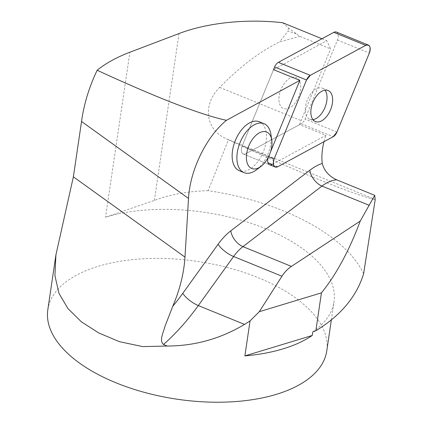 <?xml version="1.0" encoding="UTF-8"?>
<svg xmlns="http://www.w3.org/2000/svg" width="423" height="423" viewBox="0 0 423 423"><rect width="100%" height="100%" fill="white"/><g stroke="black" fill="none" stroke-linecap="round" stroke-linejoin="round"><path stroke-width="0.32" stroke-dasharray="2.12 1.59" d="M299.563 80.941A16.788 9.581 112.2 0 0 296.163 77.478A16.788 9.581 112.2 0 0 280.957 89.406A16.788 9.581 112.2 0 0 283.495 108.568A16.788 9.581 112.2 0 0 296.925 100.256A16.788 9.581 112.2 0 0 299.563 80.941A16.788 9.581 -67.8 0 1 300.705 87.899A16.788 9.581 -67.8 0 1 294.498 103.741A16.788 9.581 -67.8 0 1 283.495 108.568A16.788 9.581 -67.8 0 1 280.957 89.406A16.788 9.581 -67.8 0 1 296.163 77.478A16.788 9.581 -67.8 0 1 299.563 80.941M336.391 32.048A6.995 3.992 -67.8 0 1 337.438 40.053L305.036 119.053A6.995 3.992 -67.8 0 1 301.292 123.701L245.848 153.702A6.995 3.992 -67.8 0 1 243.267 153.998A6.995 3.992 -67.8 0 1 242.22 145.988L273.528 69.652L242.22 145.988A6.995 3.992 112.2 0 0 243.267 153.998A6.995 3.992 112.2 0 0 245.848 153.702L299.59 124.621L325.906 135.349L272.163 164.425M321.972 38.747L326.752 40.698L273.528 69.652M282.659 22.726L288.449 27.966L299.791 36.32L330.633 48.888L326.752 40.698M299.59 124.621A44.938 25.644 -67.8 0 1 301.118 120.597L330.633 48.888M363.611 273.739A174.879 86.377 8.4 0 0 208.148 190.683L228.446 139.786L226.67 138.913C205.166 129.861 202.379 104.386 219.68 87.402C240.19 66.517 260.14 51.379 279.518 41.988L299.791 36.32M323.997 141.689A44.938 25.644 -67.8 0 1 325.906 135.349M312.777 331.865A140.986 69.642 8.4 0 0 334.011 301.837A140.986 69.642 8.4 0 0 302.403 248.534A140.986 69.642 8.4 0 0 105.533 217.205L129.893 52.23M47.815 309.726A140.986 69.642 -171.6 0 1 144.825 258.712A140.986 69.642 -171.6 0 1 295.154 297.612A140.986 69.642 -171.6 0 1 326.768 350.916M228.446 139.786C291.701 169.433 350.318 193.396 375.185 199.767M296.269 33.856A185.047 91.405 8.4 0 0 287.978 31.154L279.518 41.988M208.148 190.683C188.135 191.217 170.215 194.464 154.374 200.423L105.533 217.205M288.449 27.966L287.978 31.154M259.283 121.755A26.438 15.085 -67.8 0 1 266.437 138.173A26.438 15.085 -67.8 0 1 256.661 163.114A26.438 15.085 -67.8 0 1 239.328 170.718M268.372 157.15A6.995 3.992 -67.8 0 1 268.542 156.716L270.556 151.804M312.93 119.64A16.788 9.581 -67.8 0 1 309.81 119.291A16.788 9.581 -67.8 0 1 307.278 100.135A16.788 9.581 -67.8 0 1 322.485 88.201A16.788 9.581 -67.8 0 1 324.959 90.136M270.932 134.525A26.438 15.085 -67.8 0 1 256.581 169.734M277.763 166.71L267.949 162.707M301.292 123.701L333.202 136.708M337.438 40.053L369.348 53.06M336.951 132.061L305.036 119.053M268.542 156.716L242.22 145.988L268.579 156.732M219.68 87.402L301.118 120.597M226.67 138.913L375.069 199.397M154.374 200.423L179.019 33.549M243.267 153.998L269.588 164.727L243.267 153.998M309.81 119.291L315.405 121.575M322.485 88.201L328.079 90.485M331.346 319.91L334.011 301.837"/><path stroke-width="0.63" d="M270.556 151.804L299.849 80.381L273.528 69.652L274.622 66.993A6.995 3.992 -67.8 0 1 278.366 62.345L333.81 32.344A6.995 3.992 -67.8 0 1 336.391 32.048L368.301 45.055A6.995 3.992 112.2 0 0 365.726 45.351L310.281 75.352A6.995 3.992 112.2 0 0 306.532 80L274.136 158.995A6.995 3.992 112.2 0 0 275.183 167.006A6.995 3.992 112.2 0 0 277.763 166.71L333.202 136.708A6.995 3.992 112.2 0 0 336.951 132.061L369.348 53.06A6.995 3.992 112.2 0 0 368.301 45.055M331.479 93.948A16.788 9.581 112.2 0 0 328.079 90.485A16.788 9.581 112.2 0 0 312.872 102.414A16.788 9.581 112.2 0 0 315.405 121.575A16.788 9.581 112.2 0 0 328.835 113.264A16.788 9.581 112.2 0 0 331.479 93.948M299.849 80.381L226.453 120.312C200.846 114.813 157.742 98.131 97.147 70.26C105.708 63.313 116.621 57.301 129.893 52.23L179.019 33.549C207.296 22.71 246.672 18.596 282.659 22.726L321.972 38.747M374.72 195.331L336.734 179.849A45.552 25.993 112.2 0 0 321.966 186.072L242.945 246.646L291.421 266.405L360.269 221.049L374.72 195.331L375.185 199.767L363.611 273.739C356.647 296.549 340.727 315.553 315.844 330.749L312.777 331.865L312.243 335.465A140.986 69.642 -171.6 0 1 244.88 355.891L250.051 320.893L244.552 324.415C220.446 338.781 194.675 345.982 167.238 346.025L163.474 344.491C159.059 340.557 163.294 332.816 164.859 326.646L172.706 306.389A168.476 96.143 112.2 0 0 182.799 293.319L218.083 244.261A52.812 30.139 -67.8 0 1 230.836 230.805L309.858 170.231A59.648 34.041 -67.8 0 1 322.247 163.447A44.938 25.644 -67.8 0 1 323.997 141.689M336.734 179.849C328.994 176.232 324.166 170.765 322.247 163.447M172.706 306.389C179.833 289.787 183.926 273.358 184.988 257.121L188.521 198.45L81.544 121.486L73.375 176.814L55.936 254.805L54.921 275.632L58.95 293.319L67.86 308.473L81.274 321.723L98.665 332.922L119.455 341.678L142.71 346.611L167.238 346.025M81.544 121.486C83.854 104.37 89.052 87.297 97.147 70.26M331.346 319.91L326.768 350.916A140.986 69.642 -171.6 0 1 177.115 399.212A140.986 69.642 -171.6 0 1 47.815 309.726L55.926 254.805M291.421 266.405C287.746 268.843 284.589 272.116 281.951 276.219L259.288 311.698L321.438 292.853L315.844 330.749M250.051 320.893L259.288 311.698M312.243 335.465L244.88 355.891M188.521 198.45C189.969 170.3 206.292 136.666 226.453 120.312M261.065 166.324L256.581 169.734A26.438 15.085 -67.8 0 1 244.071 172.653L239.328 170.718A26.438 15.085 -67.8 0 1 232.164 157.134A26.438 15.085 -67.8 0 1 241.02 130.522A26.438 15.085 -67.8 0 1 259.283 121.755L264.026 123.69A26.438 15.085 -67.8 0 1 270.932 134.525L271.751 140.092A19.696 11.236 -67.8 0 1 261.065 166.324A19.696 11.236 -67.8 0 1 246.408 158.376A19.696 11.236 -67.8 0 1 257.655 133.927A19.696 11.236 -67.8 0 1 271.751 140.092M267.949 162.707L272.163 164.425A6.995 3.992 -67.8 0 1 269.588 164.727A6.995 3.992 -67.8 0 1 268.372 157.15M360.269 221.049C349.081 250.823 336.137 274.76 321.438 292.853M324.959 90.136A16.788 9.581 -67.8 0 1 327.027 98.628A16.788 9.581 -67.8 0 1 312.93 119.64M244.071 172.653A26.438 15.085 -67.8 0 1 236.912 159.064A26.438 15.085 -67.8 0 1 245.768 132.457A26.438 15.085 -67.8 0 1 264.026 123.69M310.297 75.342L306.527 80.021L274.141 158.99C272.475 165.129 273.681 167.698 277.768 166.704L333.187 136.714L336.962 132.039L369.348 53.071C371.013 46.932 369.802 44.357 365.715 45.351L310.297 75.342M278.366 62.345L310.281 75.352M365.726 45.351L333.81 32.344M268.579 156.732L274.136 158.995M306.532 80L274.622 66.993M230.836 230.805A14.096 8.291 -127.5 0 0 242.945 246.646A38.71 22.091 112.2 0 0 233.596 256.507L281.951 276.219M218.083 244.261A14.096 4.505 -144.3 0 0 233.596 256.507L198.313 305.565L244.552 324.415M309.858 170.231A14.096 8.291 52.5 0 0 321.966 186.072L369.353 205.382M182.799 293.319A14.096 4.505 35.7 0 0 198.313 305.565A182.577 104.185 -67.8 0 1 163.474 344.491M184.988 257.121L73.375 176.814M269.588 164.727L275.183 167.006"/></g></svg>
